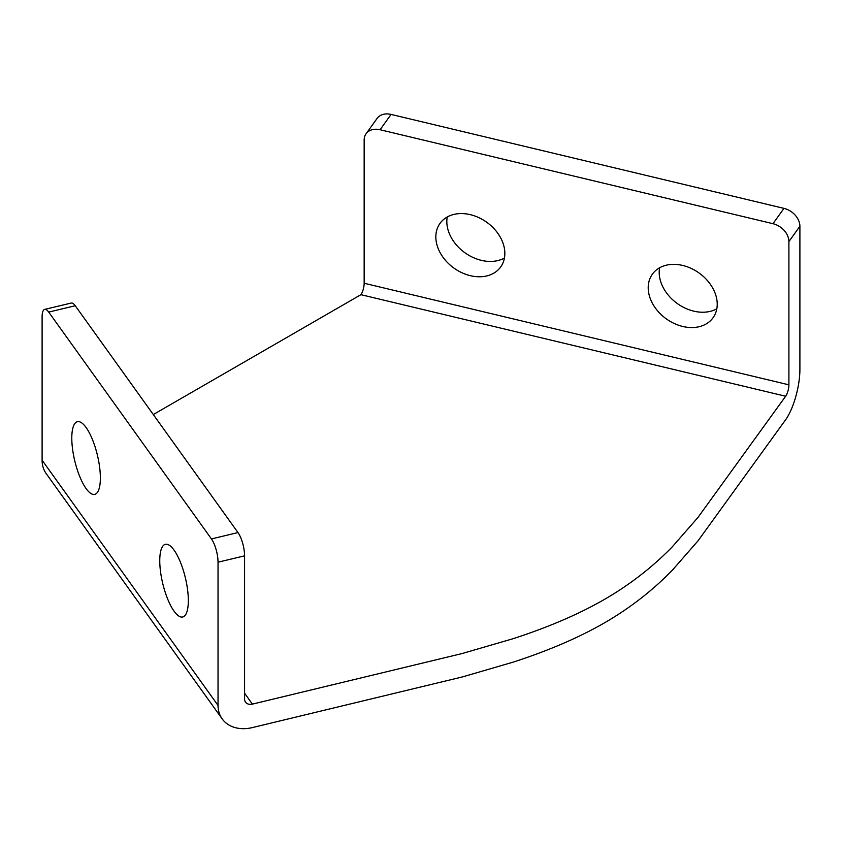 <?xml version="1.0" encoding="UTF-8"?>
<svg xmlns="http://www.w3.org/2000/svg" width="842" height="842" viewBox="0 0 842 842"><rect width="100%" height="100%" fill="white"/><g stroke="black" fill="none" stroke-linecap="round" stroke-linejoin="round"><path stroke-width="1.26" d="M75.243 305.741L48.699 312.087A17.24 5.389 -103.4 0 0 44.689 309.393L71.233 303.046A17.24 5.389 76.6 0 1 75.243 305.741L237.981 532.576A17.24 5.389 76.6 0 1 244.58 555.846L244.58 699.081A8.462 6.389 144.3 0 0 245.527 702.144A8.462 6.389 144.3 0 0 252.4 704.122L462.247 653.508L513.188 638.678C548.595 627.153 578.875 614.134 604.061 599.63C629.384 585.043 652.087 567.476 672.179 546.942L697.955 517.462L785.66 396.245A8.462 2.642 103.4 0 0 788.901 384.826L788.901 241.58A17.24 13.009 -144.3 0 0 772.977 223.698L380.089 129.742A17.24 13.009 -144.3 0 0 366.081 133.762A17.24 13.009 -144.3 0 0 364.154 140.004L364.154 283.249A8.462 2.642 -76.6 0 1 360.923 294.679L153.307 414.538M244.58 555.846L218.036 562.193L218.036 705.428A37.195 28.06 144.3 0 0 222.183 718.9A37.195 28.06 144.3 0 0 252.4 727.583L462.342 676.947L513.409 662.065C548.984 650.466 579.412 637.362 604.672 622.743C629.795 608.198 652.339 590.716 672.295 570.276L697.997 540.859L785.66 419.716A37.195 11.62 103.4 0 0 799.9 369.491L799.9 226.256L788.901 241.58M447.239 216.983A37.353 28.175 -144.3 0 0 446.828 221.593A37.353 28.175 -144.3 0 0 467.31 254.358A37.353 28.175 -144.3 0 0 504.442 258.02M659.612 267.777A37.353 28.175 -144.3 0 0 659.202 272.376A37.353 28.175 -144.3 0 0 679.683 305.141A37.353 28.175 -144.3 0 0 716.816 308.814M366.081 133.762L377.079 118.438A17.24 13.009 35.7 0 1 391.077 114.417L380.089 129.742M772.977 223.698L783.976 208.374L391.077 114.417M783.976 208.374A17.24 13.009 35.7 0 1 799.9 226.256M648.203 287.701A37.353 28.175 -144.3 0 0 674.242 323.496A37.353 28.175 -144.3 0 0 713.069 317.729A37.353 28.175 -144.3 0 0 699.144 273.061A37.353 28.175 -144.3 0 0 652.371 274.187A37.353 28.175 -144.3 0 0 648.203 287.701M435.83 236.918A37.353 28.175 -144.3 0 0 461.869 272.713A37.353 28.175 -144.3 0 0 500.695 266.946A37.353 28.175 -144.3 0 0 486.771 222.277A37.353 28.175 -144.3 0 0 439.998 223.393A37.353 28.175 -144.3 0 0 435.83 236.918M222.183 718.9L46.247 473.678A37.195 28.06 -35.7 0 1 42.1 460.206L42.1 316.971A17.24 5.389 -103.4 0 1 44.689 309.393M71.791 438.114A37.353 11.672 76.6 0 1 77.401 421.716A37.353 11.672 76.6 0 1 97.44 455.333A37.353 11.672 76.6 0 1 94.767 494.37A37.353 11.672 76.6 0 1 79.758 476.561A37.353 11.672 76.6 0 1 71.791 438.114M159.759 560.73A37.353 11.672 76.6 0 1 165.358 544.321A37.353 11.672 76.6 0 1 185.398 577.938A37.353 11.672 76.6 0 1 182.735 616.986A37.353 11.672 76.6 0 1 167.726 599.178A37.353 11.672 76.6 0 1 159.759 560.73M48.699 312.087L211.437 538.922L237.981 532.576M218.036 562.193A17.24 5.389 -103.4 0 0 211.437 538.922M785.66 396.245L360.923 294.679M244.58 693.219L252.4 704.122M788.901 384.826L364.154 283.249M218.036 705.428L42.1 460.206"/></g></svg>
